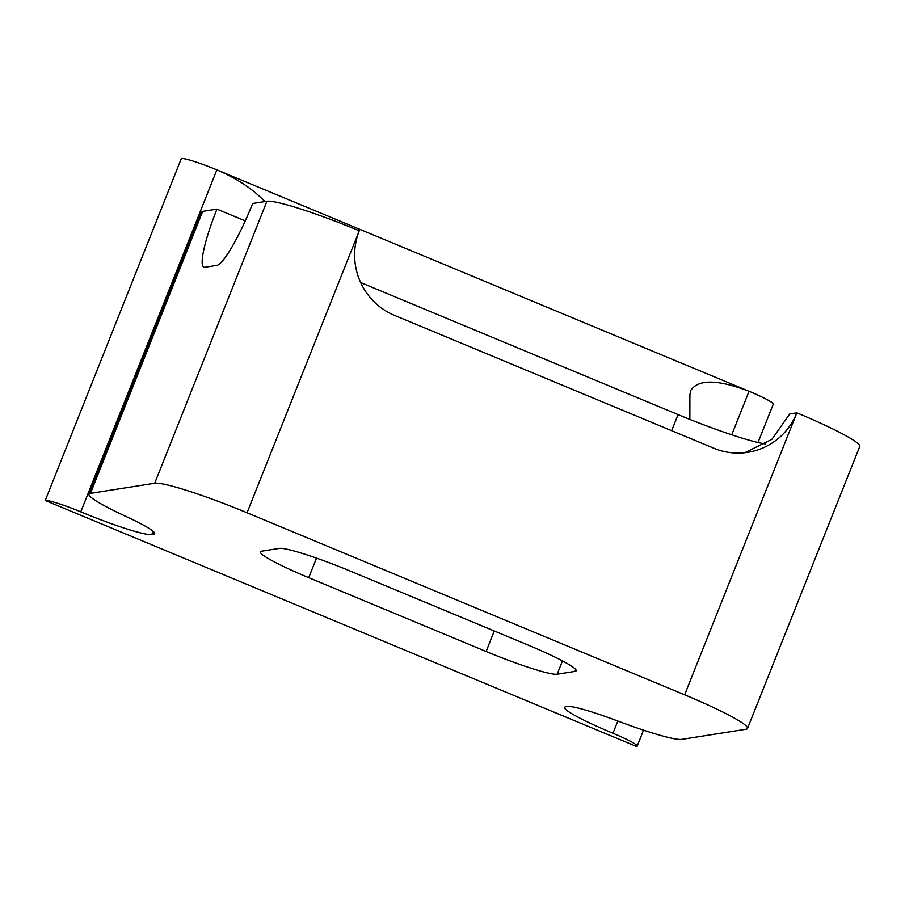 <?xml version="1.0" encoding="UTF-8"?>
<svg xmlns="http://www.w3.org/2000/svg" width="905" height="905" viewBox="0 0 905 905"><rect width="100%" height="100%" fill="white"/><g stroke="black" fill="none" stroke-linecap="round" stroke-linejoin="round"><path stroke-width="1.36" d="M264.871 201.566C252.812 188.987 236.805 178.421 216.861 169.857A32.433 3.111 -158.3 0 0 181.339 158.499L45.25 500.488A32.433 3.111 21.7 0 1 80.771 511.845A64.877 6.222 -158.3 0 0 151.802 534.572L153.103 531.303M45.25 500.488L636.588 746.501A32.433 3.111 21.7 0 0 637.165 746.195L643.534 730.165M154.246 532.457L153.511 534.301A64.877 6.222 -158.3 0 0 154.653 533.69A64.877 6.222 -158.3 0 0 126.1 516.506A84.335 8.088 21.7 0 1 88.973 494.153A84.335 8.088 21.7 0 1 90.466 493.361L154.71 483.236A84.335 8.088 21.7 0 1 247.054 512.773L684.644 694.825A84.335 8.088 21.7 0 1 747.53 728.446A84.335 8.088 21.7 0 1 746.048 729.249L681.804 739.374A84.335 8.088 21.7 0 1 617.165 720.799A64.877 6.222 -158.3 0 0 567.446 706.511L565.738 706.782A64.877 6.222 -158.3 0 0 564.596 707.405A64.877 6.222 -158.3 0 0 612.968 733.265A32.433 3.111 21.7 0 1 637.165 746.195M153.511 534.301L151.802 534.572M261.5 551.202A64.877 6.222 -158.3 0 0 260.357 551.824A64.877 6.222 -158.3 0 0 308.729 577.684L486.132 651.487A64.877 6.222 -158.3 0 0 557.163 674.214L575.014 671.397A64.877 6.222 -158.3 0 0 576.157 670.786A64.877 6.222 -158.3 0 0 527.773 644.926L350.371 571.123A64.877 6.222 -158.3 0 0 279.34 548.396L261.5 551.202M758.017 442.5L773.255 404.207A32.433 3.111 -158.3 0 0 749.068 391.277C717.541 379.297 698.072 379.082 690.651 390.621L689.893 394.795L689.859 419.411M80.771 511.845L216.861 169.857L749.068 391.277L731.738 434.807M154.71 483.236L266.93 201.238L252.653 203.489A64.877 10.317 112.6 0 1 216.872 265.369L204.983 267.247A64.877 10.317 112.6 0 1 203.93 267.145A64.877 10.317 112.6 0 1 216.951 209.123L245.255 220.888M266.93 201.238A84.335 8.088 21.7 0 1 359.262 230.786A64.877 63.746 -99 0 0 394.523 315.381L713.853 448.235A64.877 63.746 -99 0 0 747.824 452.319A64.877 63.746 -99 0 0 796.864 412.838A84.335 8.088 21.7 0 1 859.75 446.459L747.53 728.446M88.973 494.153L201.193 212.166A84.335 8.088 21.7 0 1 202.675 211.374L216.951 209.123M360.631 282.541L678.06 414.603A84.335 8.088 -158.3 0 0 765.777 443.993M744.826 452.715L771.875 439.355L789.726 413.97L796.864 412.838L684.644 694.825M612.968 733.265L617.832 721.047M90.466 493.361L202.675 211.374M671.657 430.678L678.06 414.603M575.014 671.397L575.75 669.553M557.163 674.214L562.469 660.888M486.132 651.487L494.288 630.989M308.729 577.684L316.524 558.114M247.054 512.773L359.262 230.786"/></g></svg>
